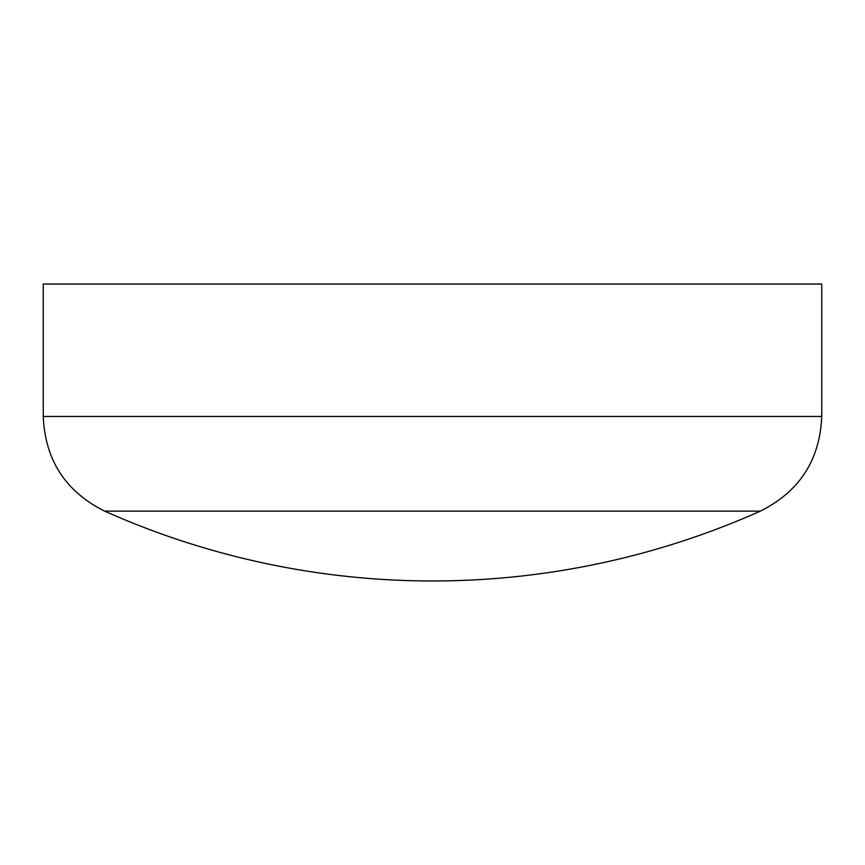 <?xml version="1.0" encoding="UTF-8"?>
<svg xmlns="http://www.w3.org/2000/svg" width="865" height="865" viewBox="0 0 865 865"><rect width="100%" height="100%" fill="white"/><g stroke="black" fill="none" stroke-linecap="round" stroke-linejoin="round"><path stroke-width="1.3" d="M43.25 416.454L821.75 416.454L821.75 284.034L43.25 284.034L43.25 416.454C45.121 460.083 65.589 491.634 104.665 511.129A804.32 804.32 0 0 0 760.335 511.129L104.665 511.129M821.75 416.454C819.879 460.083 799.411 491.634 760.335 511.129"/></g></svg>
